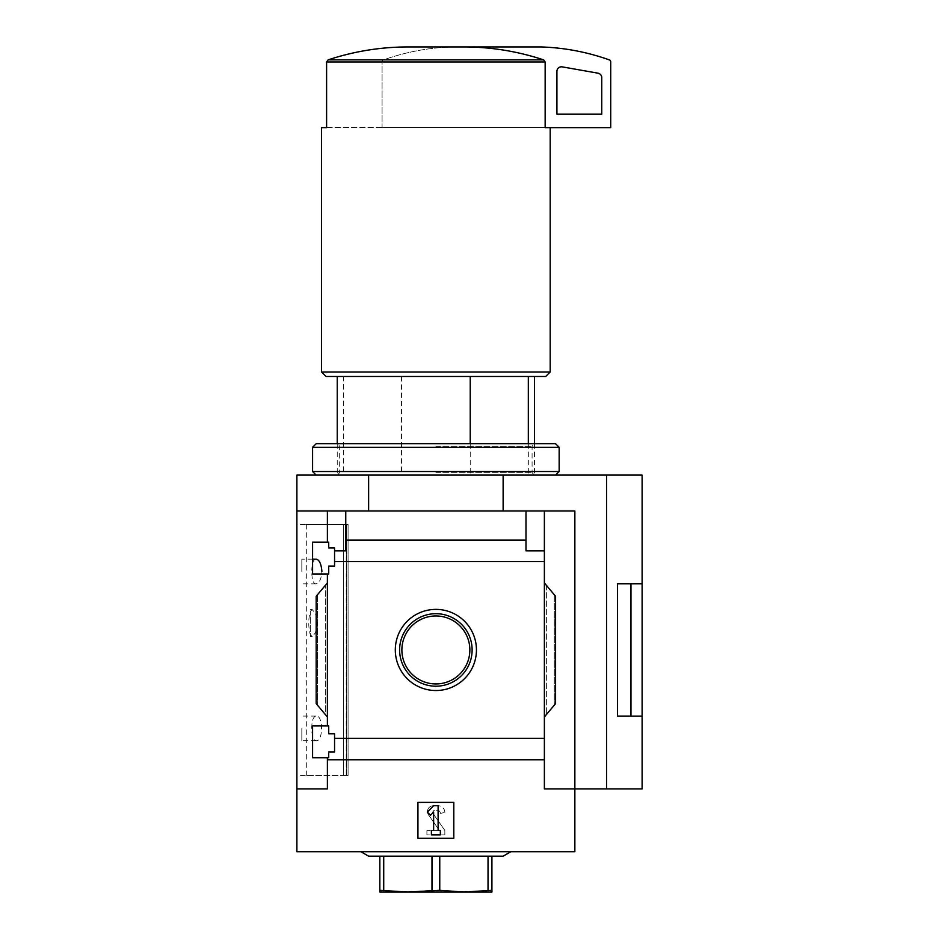 <?xml version="1.0" encoding="UTF-8"?>
<svg xmlns="http://www.w3.org/2000/svg" width="939" height="939" viewBox="0 0 939 939"><rect width="100%" height="100%" fill="white"/><g stroke="black" fill="none" stroke-linecap="round" stroke-linejoin="round"><path stroke-width="0.7" stroke-dasharray="4.7 3.52" d="M311.701 728.406C311.842 720.753 313.286 716.633 316.056 716.081C323.345 714.708 323.38 742.056 316.056 740.742C313.297 740.19 311.842 736.082 311.701 728.406M316.056 559.163C310.351 557.942 310.339 585.009 316.056 583.823C319.283 583.33 321.244 579.222 321.913 571.499M346.209 775.485L306.314 775.485L346.691 775.485L346.209 524.42L306.314 524.42L346.209 524.42L346.209 775.485M310.339 611.266L312.194 609.622L315.504 613.413L317.206 623.026L315.504 632.686L312.194 636.478L310.339 634.846L310.339 636.501L310.339 611.266C308.227 619.106 308.227 626.97 310.339 634.846L310.339 611.266M346.691 524.42L348.076 524.42L346.691 524.42L346.691 775.485L348.076 775.485L346.691 775.485L346.691 524.42M312.581 757.773L312.581 725.941L312.581 757.773L312.581 725.941L328.72 725.941L328.72 733.793L334.554 733.793L334.554 751.951L328.72 751.951L328.72 757.773L312.581 757.773M328.72 757.773L328.72 751.951L334.554 751.951L328.72 751.951L328.72 757.773M544.374 716.973L555.583 703.616L544.374 716.973L555.583 703.616L555.583 596.288L555.583 703.616L555.583 596.288L544.374 582.931L544.374 738.312L334.554 738.312L334.554 751.951L334.554 733.793L328.72 733.793L328.72 725.941L312.581 725.941L327.382 725.941L327.382 573.964L328.72 573.964L312.581 573.964L312.581 542.132L312.581 573.964L312.581 542.132L328.72 542.132L328.72 547.953L334.554 547.953L328.72 547.953L334.554 547.953L334.554 566.111L328.72 566.111L328.72 573.964L328.72 566.111L334.554 566.111L334.554 547.953L334.554 550.876L345.763 550.876L345.763 540.148L525.993 540.148L525.993 550.876L544.374 550.876L544.374 561.592L334.554 561.592L334.554 550.876L345.763 550.876L334.554 550.876M334.554 738.312L334.554 733.793L328.72 733.793L328.72 725.941L327.382 725.941L327.382 573.964L312.581 573.964L328.72 573.964L328.72 566.111L334.554 566.111L334.554 561.592M328.72 547.953L328.72 542.132L328.72 547.953M328.72 542.132L312.581 542.132L328.72 542.132M327.382 573.964L327.382 725.941M327.382 542.132L327.382 510.969L327.382 542.132L327.382 510.969L296.888 510.969L296.888 475.099L368.628 475.099L368.628 510.969L296.888 510.969L574.856 510.969L368.628 510.969M435.872 609.388A40.565 40.565 0 0 1 471.014 670.235A40.565 40.565 0 0 1 400.742 670.235A40.565 40.565 0 0 1 435.872 609.388M544.374 582.931L546.381 585.326L544.374 582.931L544.374 561.592M327.382 582.931L327.382 716.973L325.363 714.579L327.382 716.973L327.382 582.931L316.173 596.288L316.173 703.616L327.382 716.973M296.888 510.969L296.888 788.936L327.382 788.936L327.382 757.773L327.382 788.936L296.888 788.936L327.382 788.936L327.382 757.773M544.374 550.876L525.993 550.876L544.374 550.876L544.374 510.969L327.382 510.969M345.763 510.969L345.763 540.148M544.374 738.312L544.374 759.757L327.382 759.757M343.416 376.469L534.502 376.469L337.242 376.469L343.416 376.469L343.416 475.099L337.242 475.099L534.502 475.099L343.416 475.099M470.228 443.724L470.228 475.099M296.888 788.936L296.888 851.696L574.856 851.696L574.856 788.936L544.374 788.936L544.374 759.757M417.937 802.387L453.807 802.387L453.807 838.245L417.937 838.245L417.937 802.387L417.937 838.245L453.807 838.245L453.807 802.387L417.937 802.387L417.937 838.245L453.807 838.245L453.807 802.387L417.937 802.387M545.148 127.645L326.608 127.645L326.608 61.974L328.169 59.861C353.557 51.457 379.579 47.161 406.223 46.95L465.533 46.95C492.083 47.15 518.105 51.445 543.587 59.861L545.148 61.974L545.148 127.645L610.726 127.645L610.726 61.974A2.242 2.242 0 0 0 609.235 59.861A224.163 224.163 0 0 0 541.228 46.95L451.565 46.95A224.163 224.163 0 0 0 383.57 59.861A2.242 2.242 0 0 0 382.079 61.974L382.079 127.645L545.148 127.645L321.549 127.645M525.993 540.148L525.993 510.969M574.856 510.969L544.374 510.969L544.374 788.936L574.856 788.936L574.856 510.969M325.363 714.579L316.173 703.616L325.363 714.579L325.363 585.326L317.429 594.786L325.363 585.326L325.363 714.579M316.173 596.288L316.173 703.616L316.173 596.288L317.429 594.786L316.173 596.288M296.888 524.42L296.888 775.485L348.076 775.485L296.888 775.485L296.888 524.42L348.076 524.42L296.888 524.42M544.374 510.969L544.374 788.936L606.594 788.936L606.594 475.099L368.628 475.099M503.128 510.969L503.128 475.099M642.112 583.776L617.451 583.776L617.451 716.128L642.112 716.128L617.451 716.081L617.451 583.823L617.451 716.081M642.112 475.099L606.594 475.099M642.112 788.936L606.594 788.936M642.112 583.823L630.961 583.823L630.961 716.081M630.961 583.823L617.451 583.823M435.872 851.696L360.858 851.696L435.872 851.696M433.63 805.744L427.292 812.082L430.461 815.252L433.63 812.082L433.63 830.405L431.388 830.405L431.388 834.888L440.356 834.888L440.356 830.405L438.114 830.405L438.114 805.744L433.63 805.744M321.549 371.985L550.195 371.985M326.033 376.469L545.712 376.469M401.528 376.469L401.528 475.099M528.328 443.724L528.328 475.099M465.533 46.95L451.565 46.95A224.163 224.163 0 0 0 383.57 59.861A2.242 2.242 0 0 0 382.079 61.974L382.079 127.645L545.805 127.645M562.191 66.869A4.484 4.484 0 0 0 556.921 71.282L556.921 114.194L601.758 114.194L601.758 77.608A4.484 4.484 0 0 0 598.049 73.195L562.191 66.869M503.128 856.18L368.628 856.18M379.837 856.18L491.919 856.18L379.837 856.18L379.837 890.301L407.855 892.05L431.987 890.301L463.901 892.05L491.919 890.301L491.919 892.05L379.837 892.05L379.837 890.301M383.722 856.18L383.722 890.301M431.987 856.18L431.987 890.301M439.757 856.18L439.757 890.301M488.034 856.18L488.034 890.301M491.919 856.18L491.919 890.301M438.513 830.405L426.905 830.405L438.513 830.405L438.877 829.7L428.524 814.923L438.877 829.7L438.513 830.405M433.302 805.744A5.834 5.834 0 0 0 428.524 814.923A5.834 5.834 0 0 1 433.302 805.744L438.114 805.744L433.302 805.744M444.84 812.47A6.726 6.726 0 0 0 438.114 805.744A6.726 6.726 0 0 1 444.84 812.47L440.356 813.374L444.84 812.47M440.356 813.374A3.134 3.134 0 0 0 437.222 810.228L435.027 810.228L437.222 810.228A3.134 3.134 0 0 1 440.356 813.374M435.027 810.228A2.242 2.242 0 0 0 433.184 813.761L444.84 830.405L433.184 813.761A2.242 2.242 0 0 1 435.027 810.228M444.84 834.888L444.84 830.405L444.84 834.888L426.905 834.888L444.84 834.888M426.905 830.405L426.905 834.888L426.905 830.405M435.872 615.961A33.992 33.992 0 0 1 465.31 666.948A33.992 33.992 0 0 1 406.434 666.948A33.992 33.992 0 0 1 435.872 615.961M435.872 613.695A36.257 36.257 0 0 1 467.27 668.075A36.257 36.257 0 0 1 404.474 668.075A36.257 36.257 0 0 1 435.872 613.695M301.83 571.499L301.83 559.163L301.83 571.499M301.83 728.406L301.83 740.742L301.83 728.406M435.872 472.681L532.084 472.681L435.872 472.681M435.872 446.154L532.084 446.154L435.872 446.154M435.872 475.099L555.583 475.099L435.872 475.099M312.581 471.519L559.163 471.519M312.581 447.304L559.163 447.304M316.173 443.724L555.583 443.724M435.872 443.724L337.242 443.724L435.872 443.724M328.169 59.861L543.587 59.861M326.608 61.974L545.148 61.974M546.381 585.326L546.381 714.579L546.381 585.326M554.315 594.786L554.315 705.119L554.315 594.786M317.429 594.786L317.429 705.119L317.429 594.786M343.674 524.42L343.674 775.485L343.674 524.42M306.314 524.42L306.314 775.485M337.242 443.724L337.242 475.099L339.672 472.681L339.672 446.154L337.242 443.724M534.502 443.724L534.502 475.099L532.084 472.681L532.084 446.154L534.502 443.724M348.076 524.42L348.076 775.485L348.076 524.42M312.581 559.163L301.83 559.163M316.056 583.823L301.83 583.823M316.056 716.081L301.83 716.081M316.056 740.742L301.83 740.742M312.194 609.599L310.339 609.599M312.194 636.501L310.339 636.501"/><path stroke-width="1.41" d="M321.913 571.499C321.244 563.764 319.283 559.656 316.056 559.163L312.581 559.163M312.581 757.773L312.581 725.941L328.72 725.941L328.72 733.793L334.554 733.793L334.554 751.951L328.72 751.951L328.72 757.773L312.581 757.773M312.581 573.964L312.581 542.132L328.72 542.132L328.72 547.953L334.554 547.953L334.554 566.111L328.72 566.111L328.72 573.964L312.581 573.964M327.382 573.964L327.382 725.941M327.382 542.132L327.382 510.969L296.888 510.969L296.888 475.099L642.112 475.099L642.112 583.776L617.451 583.776L617.451 716.128L642.112 716.128L617.451 716.081M435.872 609.388A40.565 40.565 0 0 1 471.014 670.235A40.565 40.565 0 0 1 400.742 670.235A40.565 40.565 0 0 1 435.872 609.388M327.382 757.773L327.382 788.936L296.888 788.936L296.888 851.696L574.856 851.696L574.856 788.936L544.374 788.936L544.374 738.312L334.554 738.312M544.374 738.312L544.374 561.592L334.554 561.592M296.888 788.936L296.888 510.969M544.374 561.592L544.374 550.876L525.993 550.876L525.993 540.148L345.763 540.148L345.763 550.876L334.554 550.876M525.993 540.148L525.993 510.969L327.382 510.969M544.374 759.757L327.382 759.757M470.228 376.469L470.228 443.724M606.594 475.099L606.594 788.936L574.856 788.936L574.856 510.969L525.993 510.969M345.763 510.969L345.763 540.148M544.374 510.969L544.374 550.876M327.382 716.973L316.173 703.616L316.173 596.288L327.382 582.931M544.374 582.931L555.583 596.288L555.583 703.616L544.374 716.973M417.937 838.245L417.937 802.387L453.807 802.387L453.807 838.245L417.937 838.245M368.628 510.969L368.628 475.099M503.128 510.969L503.128 475.099M606.594 788.936L642.112 788.936L642.112 583.823L630.961 583.823L630.961 716.081M617.451 583.823L630.961 583.823M427.292 812.082L433.63 805.744L438.114 805.744L438.114 830.405L440.356 830.405L440.356 834.888L431.388 834.888L431.388 830.405L433.63 830.405L433.63 812.082L430.461 815.252L427.292 812.082M465.533 46.95C492.083 47.15 518.105 51.445 543.587 59.861L545.148 61.974L545.148 127.645L610.726 127.645L610.726 61.974A2.242 2.242 0 0 0 609.235 59.861A224.163 224.163 0 0 0 541.228 46.95L406.223 46.95C379.579 47.161 353.557 51.457 328.169 59.861L326.608 61.974L326.608 127.645L321.549 127.645L321.549 371.985L550.195 371.985L550.195 127.645M550.195 371.985L545.712 376.469L326.033 376.469L321.549 371.985M528.328 376.469L528.328 443.724M545.148 127.645L545.805 127.645M562.191 66.869A4.484 4.484 0 0 0 556.921 71.282L556.921 114.194L601.758 114.194L601.758 77.608A4.484 4.484 0 0 0 598.049 73.195L562.191 66.869M360.858 851.696L368.628 856.18L503.128 856.18L510.886 851.696M491.919 856.18L491.919 890.301L463.901 892.05L439.757 890.301L407.855 892.05L379.837 890.301L379.837 892.05L491.919 892.05L491.919 890.301M488.034 856.18L488.034 890.301M439.757 856.18L439.757 890.301M431.987 856.18L431.987 890.301M383.722 856.18L383.722 890.301M379.837 856.18L379.837 890.301M435.872 613.695A36.257 36.257 0 0 1 467.27 668.075A36.257 36.257 0 0 1 404.474 668.075A36.257 36.257 0 0 1 435.872 613.695M435.872 615.961A33.992 33.992 0 0 1 465.31 666.948A33.992 33.992 0 0 1 406.434 666.948A33.992 33.992 0 0 1 435.872 615.961M555.583 475.099L559.163 471.519L312.581 471.519L316.173 475.099M312.581 447.304L316.173 443.724L555.583 443.724L559.163 447.304L312.581 447.304L312.581 471.519M543.587 59.861L328.169 59.861M545.148 61.974L326.608 61.974M337.242 376.469L337.242 443.724M534.502 376.469L534.502 443.724M559.163 447.304L559.163 471.519"/></g></svg>
